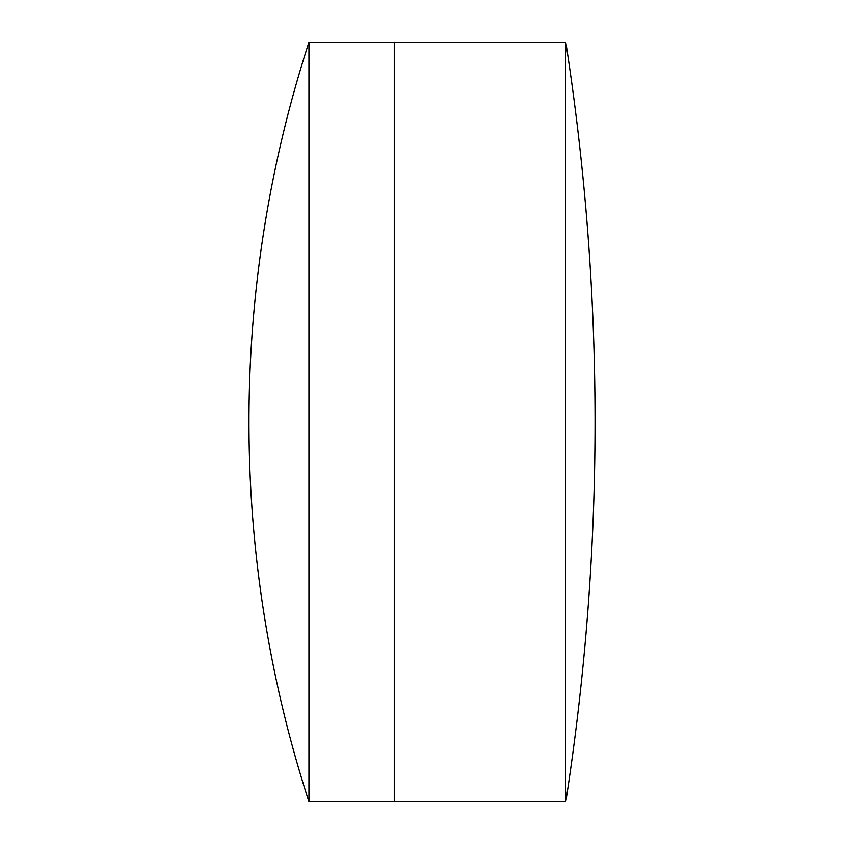 <?xml version="1.0" encoding="UTF-8"?>
<svg xmlns="http://www.w3.org/2000/svg" width="844" height="844" viewBox="0 0 844 844"><rect width="100%" height="100%" fill="white"/><g stroke="black" fill="none" stroke-linecap="round" stroke-linejoin="round"><path stroke-width="1.27" d="M565.796 801.8A2480.136 2480.136 0 0 0 565.796 42.2L565.796 801.8L394.264 801.8L394.264 42.2L308.946 42.2A1232.261 1232.261 0 0 0 308.946 801.8L308.946 42.2M308.946 801.8L394.264 801.8L394.264 42.2L565.796 42.2"/></g></svg>
